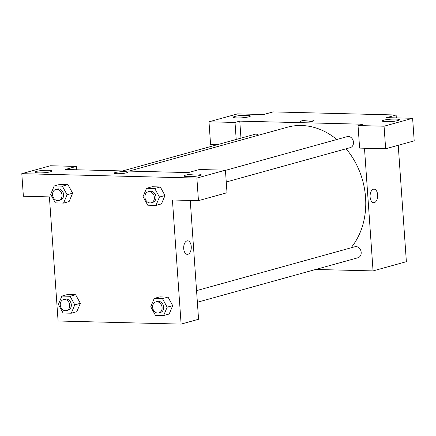 <?xml version="1.0" encoding="UTF-8"?>
<svg xmlns="http://www.w3.org/2000/svg" width="436" height="436" viewBox="0 0 436 436"><rect width="100%" height="100%" fill="white"/><g stroke="black" fill="none" stroke-linecap="round" stroke-linejoin="round"><path stroke-width="0.65" d="M217.869 144.545L210.572 144.36L208.991 121.797L237.544 113.883L263.573 114.537L273.089 111.899L396.117 115L396.319 117.884M398.232 145.286L406.374 261.676L373.058 270.909L315.697 269.459M248.929 116.804A8.567 1.194 -4 0 0 250.378 116.031A8.567 1.194 -4 0 0 241.751 115.436A8.567 1.194 -4 0 0 233.287 117.224A8.567 1.194 -4 0 0 239.386 117.938A8.567 1.194 -4 0 0 248.929 116.804M236.203 139.46L235.015 122.451L208.991 121.797M240.966 138.141L239.773 121.132L235.015 122.451M373.412 189.224A6.78 3.793 -88.6 0 1 374.05 189.142A6.78 3.793 -88.6 0 1 377.669 196.015A6.78 3.793 -88.6 0 1 373.707 202.702A6.78 3.793 -88.6 0 1 370.082 196.396A6.78 3.793 -88.6 0 1 373.412 189.224M364.48 148.24L373.058 270.909M385.647 148.774L384.067 126.206L358.043 125.552L359.618 148.115L385.647 148.774L414.2 140.861L412.62 118.292L386.596 117.638L396.117 115M373.707 202.702A6.78 3.793 91.4 0 0 377.669 196.015A6.78 3.793 91.4 0 0 374.05 189.142M397.981 120.565A8.567 1.194 -4 0 0 399.43 119.786A8.567 1.194 -4 0 0 390.803 119.197A8.567 1.194 -4 0 0 382.339 120.979A8.567 1.194 -4 0 0 388.438 121.699A8.567 1.194 -4 0 0 397.981 120.565M412.62 118.292L384.067 126.206M358.043 125.552L362.801 124.233L239.773 121.132M303.467 122.08A6.78 0.943 176 0 1 300.469 121.508A6.78 0.943 176 0 1 307.173 120.091A6.78 0.943 176 0 1 314.002 120.559A6.78 0.943 176 0 1 310.448 121.644A6.78 0.943 176 0 1 303.467 122.08M314.002 120.559A6.78 0.943 -4 0 0 307.173 120.096A6.78 0.943 -4 0 0 300.469 121.508M258.684 135.171A5.712 4.665 -105.5 0 0 254.858 134.293L122.636 170.934M226.257 181.997L350.272 147.63A5.712 4.665 -105.5 0 0 353.482 142.245A5.712 4.665 -105.5 0 0 347.225 136.621L225.445 170.367M197.366 302.252L357.972 257.747A5.712 4.665 -105.5 0 0 361.182 252.362A5.712 4.665 -105.5 0 0 354.926 246.738L196.554 290.627M351.018 247.822A71.384 58.326 -105.5 0 0 365.564 197.508A71.384 58.326 -105.5 0 0 346.113 148.78M336.794 139.509A71.384 58.326 -105.5 0 0 287.351 127.23L129.051 171.097M188.303 172.591L65.275 169.49L76.382 166.41L50.353 165.756L21.8 173.67L196.876 178.084L225.428 170.171L199.405 169.511L188.303 172.591M190.249 200.44L198.56 319.266L181.109 324.101L58.081 321L49.404 196.892L23.381 196.233L21.8 173.67M126.456 172.83A6.78 0.943 176 0 1 118.903 173.73A6.78 0.943 176 0 1 114.074 173.163A6.78 0.943 176 0 1 120.772 171.746A6.78 0.943 176 0 1 127.606 172.215A6.78 0.943 176 0 1 126.456 172.83M50.636 171.757A8.567 1.194 176 0 1 41.088 172.89A8.567 1.194 176 0 1 34.994 172.176A8.567 1.194 176 0 1 43.453 170.389A8.567 1.194 176 0 1 52.08 170.983A8.567 1.194 176 0 1 50.636 171.757M199.688 175.517A8.567 1.194 176 0 1 190.14 176.651A8.567 1.194 176 0 1 184.041 175.931A8.567 1.194 176 0 1 192.505 174.149A8.567 1.194 176 0 1 201.132 174.738A8.567 1.194 176 0 1 199.688 175.517M127.606 172.215A6.78 0.943 -4 0 0 120.772 171.751A6.78 0.943 -4 0 0 114.074 173.163M225.428 170.171L227.009 192.734L198.456 200.647L172.427 199.993L181.109 324.101M198.456 200.647L196.876 178.084M76.616 169.778L76.382 166.41M54.195 185.965L62.386 186.172L67.079 194.734L63.569 203.094L55.377 202.887L50.685 194.32L54.195 185.965L59.743 184.423L67.94 184.63L72.638 193.192M61.89 296.082L67.444 294.545L75.641 294.752L80.338 303.309L76.823 311.675L71.27 313.212L63.078 313.004L58.386 304.442L61.89 296.082L70.087 296.289L74.779 304.851L71.27 313.212M154.257 298.409L162.454 298.616L167.141 307.178L163.636 315.539L155.439 315.332L150.752 306.77L154.257 298.409L159.81 296.872L168.007 297.08L172.705 305.636M146.556 188.292L152.11 186.75L160.306 186.957L165.004 195.519L161.489 203.885L155.935 205.421L147.739 205.214L143.052 196.647L146.556 188.292L154.753 188.499L159.44 197.061L155.935 205.421M187.011 240.879A6.78 3.793 -88.6 0 1 187.654 240.797A6.78 3.793 -88.6 0 1 191.273 247.67A6.78 3.793 -88.6 0 1 187.311 254.357A6.78 3.793 -88.6 0 1 183.687 248.051A6.78 3.793 -88.6 0 1 187.011 240.879M187.311 254.357A6.78 3.793 91.4 0 0 191.273 247.67A6.78 3.793 91.4 0 0 187.649 240.797M158.884 312.917L160.47 312.476A5.712 4.665 -105.5 0 0 163.68 307.091A5.712 4.665 -105.5 0 0 157.423 301.472L155.837 301.908A5.712 4.665 -105.5 0 0 152.862 308.661A5.712 4.665 -105.5 0 0 158.884 312.917A5.712 4.665 -105.5 0 0 162.094 307.533A5.712 4.665 -105.5 0 0 155.837 301.908M159.81 296.872L168.007 297.08L172.694 305.641L169.19 314.002L163.636 315.539M162.454 298.616L168.007 297.08M167.141 307.178L172.694 305.641M66.523 310.59L68.109 310.149A5.712 4.665 -105.5 0 0 71.313 304.764A5.712 4.665 -105.5 0 0 65.057 299.145L63.471 299.581A5.712 4.665 -105.5 0 0 60.5 306.334A5.712 4.665 -105.5 0 0 66.523 310.59A5.712 4.665 -105.5 0 0 69.727 305.205A5.712 4.665 -105.5 0 0 63.471 299.581M67.444 294.545L75.641 294.752L80.328 303.314L74.779 304.851M70.087 296.289L75.641 294.752M151.183 202.8L152.769 202.359A5.712 4.665 -105.5 0 0 155.979 196.974A5.712 4.665 -105.5 0 0 149.722 191.355L148.136 191.791A5.712 4.665 -105.5 0 0 145.161 198.544A5.712 4.665 -105.5 0 0 151.183 202.8A5.712 4.665 -105.5 0 0 154.393 197.415A5.712 4.665 -105.5 0 0 148.136 191.791M152.11 186.75L160.306 186.957L164.993 195.524L159.44 197.061M154.753 188.499L160.306 186.957M58.822 200.473L60.408 200.031A5.712 4.665 -105.5 0 0 63.612 194.647A5.712 4.665 -105.5 0 0 57.356 189.028L55.77 189.464A5.712 4.665 -105.5 0 0 52.8 196.216A5.712 4.665 -105.5 0 0 58.822 200.473A5.712 4.665 -105.5 0 0 62.026 195.088A5.712 4.665 -105.5 0 0 55.77 189.464M59.743 184.423L67.94 184.63L72.632 193.197L69.122 201.557L63.569 203.094M62.386 186.172L67.94 184.63M67.079 194.734L72.632 193.197"/></g></svg>
